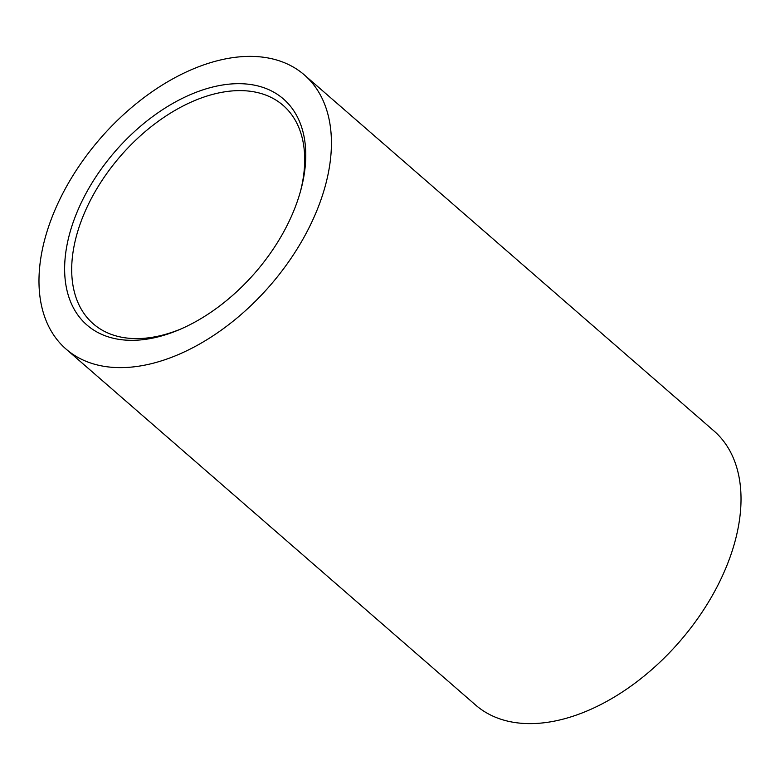 <?xml version="1.0" encoding="UTF-8"?>
<svg xmlns="http://www.w3.org/2000/svg" width="780" height="780" viewBox="0 0 780 780"><rect width="100%" height="100%" fill="white"/><g stroke="black" fill="none" stroke-linecap="round" stroke-linejoin="round"><path stroke-width="1.17" d="M181.194 328.858A144.709 89.486 131 0 1 163.049 335A144.709 89.486 131 0 1 93.268 323.827A144.709 89.486 131 0 1 74.441 244.276A144.709 89.486 131 0 1 213.349 94.214A144.709 89.486 131 0 1 283.13 105.388A144.709 89.486 131 0 1 301.957 184.938A144.709 89.486 131 0 1 300.358 191.753M211.234 87.399A149.76 92.615 131 0 1 300.827 190.057A149.76 92.615 131 0 1 179.585 329.56A149.76 92.615 131 0 1 159.169 336.599A149.76 92.615 131 0 1 67.47 242.707A149.76 92.615 131 0 1 211.234 87.399M153.631 363.11A181.623 112.31 131 0 1 66.056 349.079A181.623 112.31 131 0 1 63.297 192.475A181.623 112.31 131 0 1 216.772 60.898A181.623 112.31 131 0 1 304.346 74.919A181.623 112.31 131 0 1 307.106 231.524A181.623 112.31 131 0 1 153.631 363.11M304.346 74.919L713.944 430.921A181.623 112.31 131 0 1 716.703 587.525A181.623 112.31 131 0 1 563.228 719.101A181.623 112.31 131 0 1 475.654 705.081L66.056 349.079"/></g></svg>
